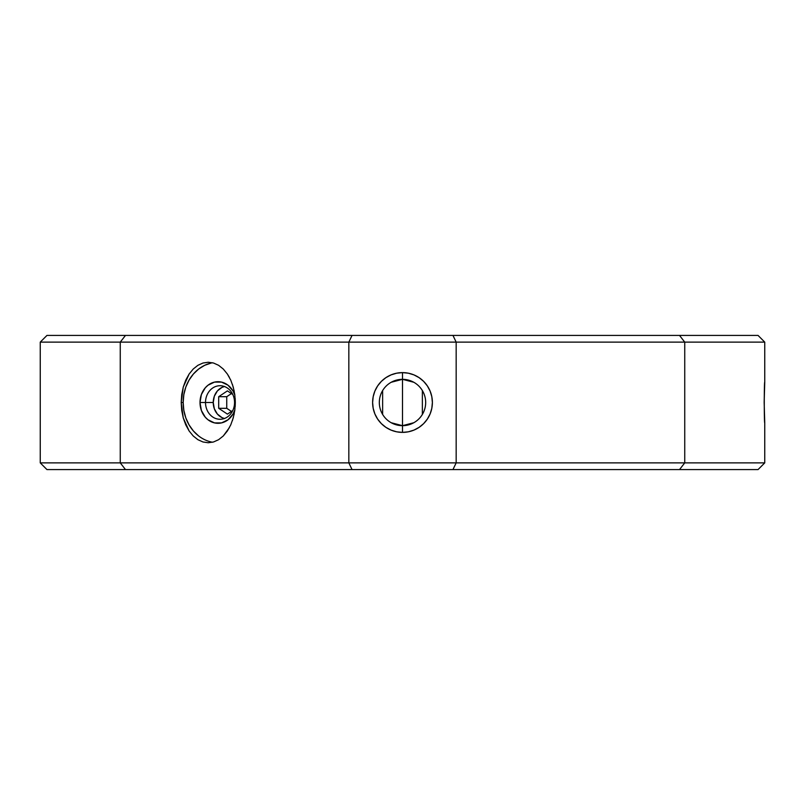 <?xml version="1.0" encoding="UTF-8"?>
<svg xmlns="http://www.w3.org/2000/svg" width="805" height="805" viewBox="0 0 805 805"><rect width="100%" height="100%" fill="white"/><g stroke="black" fill="none" stroke-linecap="round" stroke-linejoin="round"><path stroke-width="1.21" d="M764.166 402.46L764.458 388.101M234.557 402.5A16.774 14.52 -90 0 0 220.037 385.726A16.774 14.52 -90 0 0 205.506 402.5L200.012 402.5A20.799 18.012 90 0 1 214.764 382.043A20.799 18.012 90 0 1 234.849 395.094L232.997 390.948L228.026 385.213L221.536 382.103L214.502 382.103L208.012 385.213L205.285 387.799L201.381 394.541L200.012 402.5L201.381 410.459L205.285 417.201L208.012 419.787L214.502 422.897L221.536 422.897L228.026 419.787L232.997 414.052L234.849 409.906A20.799 18.012 90 0 1 214.764 422.957A20.799 18.012 90 0 1 200.012 402.5L205.506 402.5A16.774 14.52 90 0 1 220.037 385.726A16.774 14.52 90 0 1 234.557 402.5A16.774 14.52 90 0 1 220.037 419.274A16.774 14.52 90 0 1 205.506 402.5L213.245 402.5L205.506 402.5A16.774 14.52 -90 0 0 220.037 419.274A16.774 14.52 -90 0 0 234.557 402.5L235.312 402.5L234.557 402.5M232.434 384.438L234.255 391.341M235.171 398.374L235.312 402.5L234.788 394.651L233.249 387.094L230.753 380.141L227.382 374.043L229.395 377.374M223.287 369.032L227.382 374.043L223.287 369.032L218.608 365.309L223.287 369.032M213.536 363.025L218.608 365.309L213.536 363.025L208.254 362.25L213.536 363.025M202.971 363.025L208.254 362.25L202.971 363.025L197.899 365.309L193.22 369.032L189.115 374.043L185.754 380.141L183.248 387.094L189.115 374.043M181.195 402.5L183.248 387.094L181.709 394.651L181.195 402.5L181.709 410.349L183.248 417.906L185.754 424.859L189.115 430.957L183.248 417.906L181.195 402.5L183.168 402.5L181.195 402.5M212.52 362.753A40.25 34.857 -90 0 0 183.168 402.5A40.25 34.857 -90 0 0 212.52 442.247M391.19 382.274L402.5 379.326A23.174 23.174 0 0 0 379.326 402.5A23.174 23.174 0 0 0 402.5 425.674L402.5 432.386A29.886 29.886 0 0 1 372.614 402.5A29.886 29.886 0 0 1 402.5 372.614L402.5 425.674A23.174 23.174 0 0 1 379.326 402.5A23.174 23.174 0 0 1 402.5 379.326L413.81 382.274M413.81 422.726L402.5 425.674L391.19 422.726M382.637 414.434L382.637 390.566M46.962 335.413L125.489 335.413L120.257 342.125L348.837 342.125L352.047 335.413L125.489 335.413L452.953 335.413L352.047 335.413L348.837 342.125L456.163 342.125L452.953 335.413L456.163 342.125L684.743 342.125L679.511 335.413L452.953 335.413L758.038 335.413L679.511 335.413L684.743 342.125L764.75 342.125L758.038 335.413L764.75 342.125L684.743 342.125L684.743 462.875L679.511 469.587L758.038 469.587L46.962 469.587L40.25 462.875L40.25 342.125L40.25 462.875L120.257 462.875L120.257 342.125L684.743 342.125L684.743 462.875L764.75 462.875L456.163 462.875L456.163 342.125L456.163 462.875L348.837 462.875L348.837 342.125L348.837 462.875L120.257 462.875L120.257 342.125L40.25 342.125L120.257 342.125L125.489 335.413L46.962 335.413L40.25 342.125M764.166 402.51L764.75 382.123C764.116 380.886 764.116 424.114 764.75 422.877L764.166 402.49M402.5 432.386L408.326 431.812L413.931 430.112L419.103 427.344L423.631 423.631L427.344 419.103L430.112 413.931L431.812 408.326L432.386 402.5L431.812 396.674L430.112 391.069L427.344 385.897L423.631 381.369L419.103 377.656L413.931 374.889L408.326 373.188L402.5 372.614L396.674 373.188L391.069 374.889L385.897 377.656L381.369 381.369L377.656 385.897L374.889 391.069L373.188 396.674L372.614 402.5L373.188 408.326L374.889 413.931L377.656 419.103L381.369 423.631L385.897 427.344L391.069 430.112L396.674 431.812L402.5 432.386L402.5 379.326A23.174 23.174 0 0 1 425.674 402.5A23.174 23.174 0 0 1 402.5 425.674A23.174 23.174 0 0 0 425.674 402.5A23.174 23.174 0 0 0 402.5 379.326L402.5 372.614A29.886 29.886 0 0 1 432.386 402.5A29.886 29.886 0 0 1 402.5 432.386M229.395 427.626L223.287 435.968L218.608 439.691L213.536 441.975L208.254 442.75L202.971 441.975L208.254 442.75L213.536 441.975L218.608 439.691L223.287 435.968L227.382 430.957L230.753 424.859L233.249 417.906L234.788 410.349L235.312 402.5L235.171 406.626M120.257 462.875L40.25 462.875L46.962 469.587L125.489 469.587L120.257 462.875L125.489 469.587L352.047 469.587L348.837 462.875L120.257 462.875M679.511 469.587L684.743 462.875L456.163 462.875L452.953 469.587L679.511 469.587M452.953 469.587L456.163 462.875L348.837 462.875L352.047 469.587L452.953 469.587M422.363 390.566L422.363 414.434M202.971 441.975L197.899 439.691L193.22 435.968L189.115 430.957M234.255 413.659L232.434 420.562M198.654 435.968L193.371 430.957L189.034 424.859L185.814 417.906L183.832 410.349L183.168 402.5L183.832 394.651L185.814 387.094L189.034 380.141L193.371 374.043L198.654 369.032L204.681 365.309L211.222 363.025M224.645 386.45L221.989 387.386L217.39 390.928L214.321 396.241L213.245 402.5L214.321 408.759L217.39 414.072L221.989 417.614L224.645 418.55M232.776 410.54L227.413 414.122L218.698 408.306L218.698 396.694L227.413 390.878L232.776 394.46L227.413 390.878L218.698 396.694L218.698 408.306L226.748 408.306L231.438 411.436L226.748 408.306L226.748 396.694L218.698 396.694L226.748 396.694L231.438 393.565L226.748 396.694L226.748 408.306L218.698 408.306L227.413 414.122L232.776 410.54M224.414 418.489A16.362 14.168 90 0 1 213.245 402.5A16.362 14.168 90 0 1 224.414 386.511M758.038 469.587L764.75 462.875L764.75 422.877M764.75 342.125L764.75 382.123"/></g></svg>
